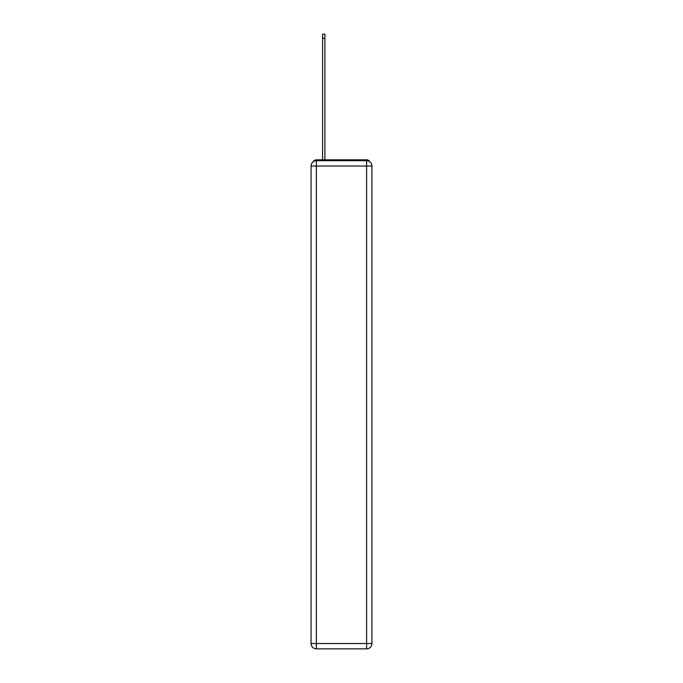 <?xml version="1.0" encoding="UTF-8"?>
<svg xmlns="http://www.w3.org/2000/svg" width="683" height="683" viewBox="0 0 683 683"><rect width="100%" height="100%" fill="white"/><g stroke="black" fill="none" stroke-linecap="round" stroke-linejoin="round"><path stroke-width="1.02" d="M369.776 161.743A3.552 3.552 0 0 0 366.617 159.822L316.383 159.822A3.552 3.552 0 0 0 313.224 161.743M316.383 159.822L322.598 159.822L322.598 34.15L324.903 34.15L324.903 159.822L327.652 159.822M355.348 159.822L366.617 159.822M316.383 160.71L366.617 160.71A5.327 5.327 0 0 1 371.945 166.037L371.945 643.523A5.327 5.327 0 0 1 366.617 648.85L316.383 648.85L316.383 643.523L366.617 643.523L366.617 166.037L316.383 166.037L316.383 643.523L311.055 643.523L311.055 166.037L316.383 166.037L316.383 160.71A5.327 5.327 0 0 0 311.055 166.037A5.327 5.327 0 0 1 316.383 160.71M311.055 643.523A5.327 5.327 0 0 0 316.383 648.85A5.327 5.327 0 0 1 311.055 643.523M366.617 648.85A5.327 5.327 0 0 0 371.945 643.523L366.617 643.523L366.617 648.85M371.945 166.037A5.327 5.327 0 0 0 366.617 160.71L366.617 166.037L371.945 166.037M322.598 38.231L324.903 38.231"/></g></svg>
